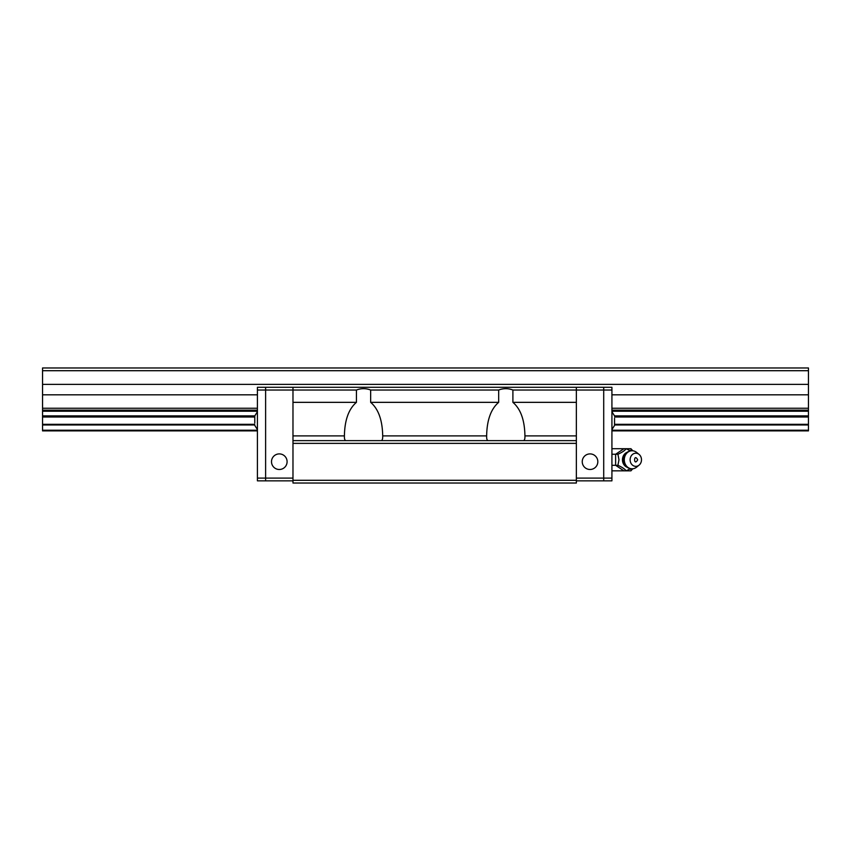 <?xml version="1.0" encoding="UTF-8"?>
<svg xmlns="http://www.w3.org/2000/svg" width="851" height="851" viewBox="0 0 851 851"><rect width="100%" height="100%" fill="white"/><g stroke="black" fill="none" stroke-linecap="round" stroke-linejoin="round"><path stroke-width="1.28" d="M42.55 370.706L808.45 370.706L808.45 367.972L42.55 367.972L42.55 430.883L257.417 430.883M611.922 430.883L808.45 430.883L808.45 430.223L611.922 430.223M42.55 430.223L257.417 430.223M42.55 424.968L254.726 424.968M614.613 424.968L808.45 424.968L808.45 430.223M614.645 424.319L808.45 424.319L808.45 424.968M42.55 424.319L254.694 424.319M614.645 417.011L808.45 417.011L808.45 424.319M42.55 417.011L254.694 417.011M614.55 415.884L808.45 415.884L808.45 417.011M42.55 415.884L254.789 415.884M42.55 411.214L257.417 411.214M611.922 411.214L808.45 411.214L808.45 415.884M611.922 410.171L808.45 410.171L808.45 411.214M42.55 410.171L257.417 410.171M611.922 394.811L808.45 394.811L808.45 410.171M42.55 394.811L257.417 394.811M42.55 384.386L808.45 384.386L808.45 394.811M808.45 370.706L808.45 384.386M523.248 440.637C524.493 440.563 525.046 438.978 524.929 435.893C524.663 420.139 520.652 408.959 512.898 402.342L512.898 390.024L603.71 390.024L603.71 387.29L576.361 387.29L576.361 390.024L576.361 387.29L265.618 387.29L265.618 390.024L292.978 390.024L292.978 483.028L576.361 483.028L576.361 480.294L292.978 480.294M356.441 402.342L292.978 402.342L292.978 387.29L292.978 390.024L356.441 390.024L356.441 402.342C348.687 408.959 344.676 420.139 344.41 435.893C344.283 438.978 344.846 440.552 346.091 440.637M512.898 402.342L576.361 402.342L576.361 390.024L576.361 480.294M292.978 443.371L576.361 443.371M576.361 440.637L292.978 440.637M524.939 435.116L524.929 435.893L576.361 435.893M292.978 435.893L344.41 435.893L344.4 435.116M488.325 440.637C487.08 440.563 486.527 438.978 486.644 435.893L486.644 435.116M381.014 440.637C382.248 440.563 382.812 438.978 382.695 435.893L486.644 435.893C486.91 420.139 490.921 408.959 498.675 402.342L498.675 390.024C503.42 388.216 508.153 388.216 512.898 390.024M356.441 390.024C361.175 388.216 365.919 388.216 370.653 390.024L370.653 402.342C378.408 408.959 382.418 420.139 382.695 435.893L382.695 435.116M498.675 390.024L370.653 390.024M498.675 402.342L370.653 402.342M576.361 480.847L603.71 480.847L603.71 390.024L603.71 478.102L576.361 478.102M590.041 453.902A7.797 7.797 0 0 0 583.286 465.593A7.797 7.797 0 0 0 596.785 465.593A7.797 7.797 0 0 0 590.041 453.902M292.978 480.847L265.618 480.847L265.618 387.29L257.417 387.29L257.417 478.102L292.978 478.102M279.298 453.902A7.797 7.797 0 0 0 272.543 465.593A7.797 7.797 0 0 0 286.053 465.593A7.797 7.797 0 0 0 279.298 453.902M611.922 478.102L603.71 478.102L603.71 480.847L611.922 480.847L611.922 390.024L603.71 390.024L603.71 387.29L611.922 387.29L611.922 390.024M611.922 429.617L614.55 425.404L614.55 418.298M257.417 390.024L265.618 390.024L265.618 480.847L257.417 480.847L257.417 478.102M254.779 423.032L254.779 415.926L257.417 411.714M611.922 448.722L630.953 448.722L632.431 450.349L630.953 448.722M632.431 468.795L630.953 470.837L611.922 470.837M630.953 470.837L631.889 469.709L629.825 469.029M623.911 470.837L615.613 465.306L611.922 465.306M630.474 468.656L626.219 470.837C624.772 468.986 622.017 467.146 617.922 465.306L615.613 465.306L615.613 454.253L611.922 454.253M629.825 450.53L631.889 449.849M632.431 469.22L631.889 469.709M617.922 465.306L618.985 459.785L617.922 454.253L615.613 454.253L623.911 448.722M617.922 454.253C622.028 452.402 624.794 450.562 626.219 448.722L630.474 450.902M623.921 455.987L623.9 456.019A8.042 6.968 90 0 0 623.9 456.019A8.042 6.968 90 0 0 623.092 459.785A8.042 6.968 90 0 0 623.9 463.54A8.042 6.968 90 0 0 623.911 463.55L623.921 463.582M639.09 465.135L636.622 467.146A9.031 7.819 -90 0 1 632.112 468.805A9.031 7.819 -90 0 1 624.294 459.785A9.031 7.819 -90 0 1 632.112 450.753A9.031 7.819 -90 0 1 636.622 452.413L639.09 454.423A6.563 5.68 -90 0 1 641.494 459.785A6.563 5.68 -90 0 1 639.09 465.135A6.563 5.68 -90 0 1 631.559 464.157A6.563 5.68 -90 0 1 631.559 455.413A6.563 5.68 -90 0 1 639.09 454.423M637.697 459.785C633.58 467.188 633.58 452.37 637.697 459.785M42.55 408.257L257.417 408.257M611.922 408.257L808.45 408.257M626.964 452.37A7.882 6.819 90 0 0 622.453 459.785A7.882 6.819 90 0 0 626.964 467.188M611.922 411.714L614.55 415.926M257.417 429.617L254.779 425.404M623.911 463.54C625.613 466.891 628.346 468.646 632.112 468.805M623.911 456.019C625.613 452.668 628.346 450.913 632.112 450.753"/></g></svg>
